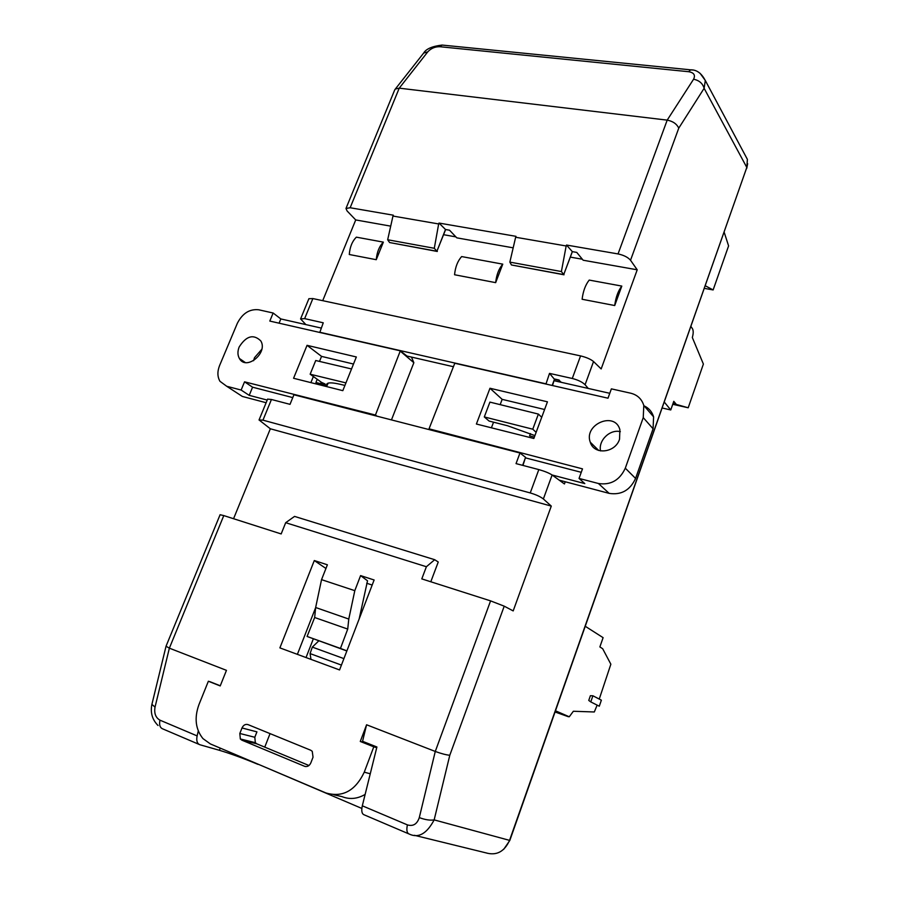 <?xml version="1.0" encoding="UTF-8"?>
<svg xmlns="http://www.w3.org/2000/svg" width="899" height="899" viewBox="0 0 899 899"><rect width="100%" height="100%" fill="white"/><g stroke="black" fill="none" stroke-linecap="round" stroke-linejoin="round"><path stroke-width="1.35" d="M408.494 833.744L364.129 814.809C361.825 813.898 361.218 810.898 362.308 805.807L376.906 746.99L362.555 741.304L366.59 724.774L360.274 741.461L368.871 743.81M430.801 581.765L438.251 561.999L434.689 559.706L426.396 566.73L421.788 578.889L490.584 600.88L504.227 606.173L513.183 610.915L551.289 506.092L270.341 428.778L233.56 518.712M360.274 741.461L373.793 746.822L364.264 772.174C355.319 790.839 342.53 797.761 325.91 792.952L210.377 743.934L202.96 738.607C195.499 729.269 194.162 717.941 198.949 704.614L208.366 681.24L220.21 685.937L226.458 670.351L169.372 648.168L155.033 707.108C153.999 713.323 155.639 717.683 159.955 720.166L197.117 735.899C196.196 740.675 197.117 743.619 199.893 744.743L219.412 750.294L220.266 748.125M297.378 654.36L315.628 607.668M313.346 638.807L306.031 657.551M310.975 659.383L310.065 653.573L312.324 647.111L318.797 640.852M359.173 618.894L367.522 580.799L360.589 575.596L354.802 590.665L348.778 619.051L347.722 629.075L314.661 617.512L307.087 636.458L346.845 650.966M582.35 259.238L570.618 257.159M563.752 274.498L572.371 251.641M455.883 236.875L443.926 234.763M436.959 251.124L445.634 229.526M513.183 247.832L456.804 237.853L449.522 230.2L445.499 229.503L439.015 223.064L438.667 223.952L392.964 216.052L387.671 239.752L434.296 248.281L438.667 223.952M559.009 380.311L561.302 382.345L559.009 380.311L554.458 379.288L549.514 373.388L545.963 384.053M552.492 385.547L554.391 379.468M322.719 300.671L355.723 219.94L390.717 226.143M593.542 361.544L585.08 384.727C582.35 382.064 578.079 379.974 572.281 378.479L580.574 355.903C586.384 357.319 590.699 359.195 593.542 361.544L601.161 368.938L637.211 269.801L630.525 260.249C627.974 257.283 623.805 255.17 618.04 253.934L667.193 120.129L399.235 88.158L350.149 207.748L345.98 208.478L347.081 210.939L355.723 219.94M563.718 274.588L561.392 271.543L566.168 245.978L515.644 237.246L509.857 262.115L511.452 264.969L563.718 274.588L572.315 251.63L576.765 252.417L583.159 260.227L637.211 269.801M376.265 259.699L349.284 254.507C349.868 247.056 352.228 241.269 356.364 237.156L383.356 242.134C379.266 246.304 376.906 252.158 376.265 259.699L383.356 242.134M495.664 282.646L454.557 274.746C455.332 266.992 457.692 260.924 461.659 256.575L502.766 264.149C498.878 268.599 496.506 274.768 495.664 282.646L502.766 264.149M614.714 305.536L621.805 286.084C618.141 290.838 615.781 297.311 614.714 305.536L582.114 299.266C583.114 291.141 585.485 284.747 589.216 280.083L621.805 286.084M565.235 481.763L564.437 483.954L552.121 474.998L543.367 498.967L551.289 506.092M744.282 153.549L747.395 159.404L746.811 167.45L509.519 840.464C504.305 851.825 496.36 855.938 485.662 852.791L414.394 835.306M585.08 384.727L588.249 388.435M744.642 154.223L747.035 158.718L744.642 154.223M522.622 465.345L525.578 457.355L519.97 453.006L293.917 394.773L290.017 404.348L271.442 399.482L262.957 420.159L259.058 419.945L270.341 428.778M580.574 355.903L312.874 298.569L304.637 318.628L300.592 318.909L305.874 324.606M258.092 764.172L361.836 808.437M366.59 724.774L435.273 751.452C441.184 753.62 446.016 754.89 449.792 755.272L434.161 819.888C426.767 833.766 418.44 838.475 409.169 834.025C406.899 833.126 406.303 830.08 407.404 824.889C413.124 826.574 417.091 824.147 419.294 817.607C425.182 819.798 430.138 820.562 434.161 819.888L509.823 840.441L746.732 167.641M258.002 764.375C243.629 758.396 230.762 753.71 219.412 750.294M209.973 681.7L220.266 685.78M198.286 730.999L197.117 735.899M151.897 704.378L155.033 707.108M151.909 704.355L166.045 646.212L169.36 648.168L223.784 515.588L281.173 533.939L285.68 522.701L294.557 516.408L434.689 559.706M220.098 514.734L223.784 515.588M426.396 566.73L285.68 522.701M360.589 575.596L374.119 579.99L339.564 669.946L279.892 647.887L314.302 560.538L327.393 564.797L321.539 579.641L354.802 590.665M239.819 733.472L242 727.965C243.438 725.032 245.438 723.909 248 724.605L310.762 750.249L312.245 751.317L313.032 757.183L310.84 762.88C309.38 765.926 307.289 767.061 304.581 766.296L241.853 740.158L240.336 738.978L239.819 733.472L254.81 737.27L255.338 742.675L256.844 743.844L308.975 765.51M509.857 262.115L561.392 271.543M564.021 274.791L512.295 265.126M434.296 248.281L436.903 251.259L389.615 242.55L387.671 239.752M437.33 251.473L390.481 242.708M572.315 251.63L566.516 245.045L566.168 245.978M700.04 73.246L705.31 80.494L704.119 88.316L678.756 128.152C676.745 123.893 672.89 121.23 667.193 120.129L693.567 79.247C695.601 75.168 693.983 72.662 688.713 71.718L439.869 46.714C435.06 46.613 431.026 48.321 427.767 51.861L399.246 88.158M436.903 251.259L445.499 229.503M515.644 237.246L515.992 236.336L439.015 223.064M394.706 89.945L395.324 89.035L399.235 88.158M392.964 216.052L393.312 215.187L350.149 207.748M566.516 245.045L618.04 253.934M746.811 167.45L704.119 88.316C702.658 83.349 699.141 80.326 693.567 79.247M423.092 53.783L423.631 53.086M395.324 89.035L423.665 53.063L427.767 51.861M368.781 744.057L376.838 747.249M317.212 379.277L315.92 382.491L327.236 385.323L328.113 383.143M534.366 437.083L529.601 435.891L530.455 433.599M581.248 472.312L525.387 457.849L522.948 465.424M262.957 420.159L530.241 492.933L538.816 469.593C544.648 471.233 549.075 473.031 552.121 474.998M519.97 453.006L516.037 463.614L538.816 469.593M267.61 399.134L271.442 399.482M543.367 498.967C540.434 496.675 536.062 494.664 530.241 492.933M304.637 318.628L323.247 322.797L319.786 332.473M406.236 355.88L453.017 366.623M319.426 332.169L545.671 383.749M572.281 378.479L549.514 373.388M552.166 385.469L554.458 379.288M308.896 298.715L312.874 298.569M320.617 383.671L321.235 382.165M559.111 380.041L554.559 379.007M347.722 629.075L340.451 648.437L346.89 650.865M314.661 617.512L315.65 607.51L321.539 579.641M340.451 648.437L307.087 636.458M373.793 746.822L376.726 747.71M208.366 681.24L210.703 681.993M314.302 560.538L325.944 568.483M366.736 583.26L372.175 585.035M365.129 794.424C357.353 798.93 349.644 799.661 342.013 796.626L333.99 794.795M242 727.965L256.934 731.865L254.81 737.27M672.744 404.303L688.207 407.775L673.025 403.505M676.149 404.213L673.789 401.336L670.766 409.955L664.339 402.134M688.207 407.775L703.389 364.073L692.32 337.496C693.432 333.619 693.489 330.708 692.5 328.753L690.983 326.539M705.344 285.792L713.132 289.939L728.595 245.899L724.201 232.313M713.132 289.939L704.434 288.377M662.248 408.022L670.766 409.955M585.305 626.311L603.105 637.661L599.869 646.932L602.678 648.73L610.859 664.215L599.251 699.074M555.312 711.39L561.987 714.447L555.099 712.008M597.15 705.131L594.306 711.974L573.348 711.266L569.269 716.784L555.515 710.806M590.396 695.702L588.755 700.422L590.767 701.905L592.902 695.781L590.396 695.702M592.902 695.781L601.375 700.175L599.285 706.209L590.767 701.905M356.341 356.97L307.053 345.328L293.568 378.265L342.822 390.66L356.341 356.97M376.973 416.17L375.445 415.035L400.313 350.835L269.801 321.067L273.15 313.021L258.665 309.773C249.551 308.84 242.449 313.346 237.336 323.303L219.603 365.511C217.243 371.501 217.356 376.771 219.963 381.3L226.705 386.267L241.134 390.042L244.55 381.828L252.585 387.199L292.771 397.605M375.445 415.035L244.55 381.828M239.19 346.935C237.471 351.284 237.538 355.127 239.381 358.465C246.09 371.118 268.374 352.835 260.755 340.867C253.462 333.844 246.27 335.866 239.19 346.935M353.509 364.039L321.55 356.386L319.505 361.409M313.369 376.512L310.885 382.626M236.415 392.582L242.337 396.437L266.138 402.73M391.458 419.9L413.855 362.713L411.461 357.072M261.778 349.318L254.496 357.701L253.574 360.713M321.112 328.045L280.836 318.943L279.083 323.191M406.955 356.038L400.313 350.835M400.538 351.374L413.855 362.713M267.217 400.077L249.203 395.346L252.585 387.199M273.15 313.021L280.836 318.943M241.134 390.042L249.203 395.346M321.55 356.386L307.053 345.328M345.935 382.895L310.155 374.209L321.527 382.378L325.101 383.985M310.155 374.209L315.729 360.521L351.531 368.961M344.913 385.435L340.743 384.424C332.439 382.468 327.775 382.367 326.742 384.109M476.391 424.025L533.849 438.487L547.446 401.819L489.977 388.256L476.391 424.025M653.079 428.778L635.571 478.425L625.299 468.188L643.246 417.619L653.079 428.778L653.595 416.833C652.022 411.663 648.786 407.966 643.875 405.752M625.299 468.188C619.681 480.257 610.713 485.359 598.397 483.493L579.046 478.425L582.496 468.862L429.037 428.823L454.782 363.252L608.005 398.201L611.376 388.862L630.716 393.2C637.391 394.886 641.751 398.976 643.796 405.471L643.246 417.619M619.546 439.229L619.883 429.632C614.849 410.922 583.485 424.395 590.272 442.196C593.846 455.197 615.242 453.163 619.546 439.229M544.592 409.506L502.159 399.358L500.159 404.64M493.54 422.182L491.416 427.812M598.397 483.493L609.162 493.371C621.276 495.248 630.075 490.258 635.571 478.425M609.162 493.371L559.257 480.178M620.344 431.644C609.904 429.025 598.161 440.488 600.566 450.927M552.132 474.998L584.811 483.595L579.046 478.425M554.267 380.749L609.769 393.301M502.159 399.358L489.977 388.256M541.704 417.293L538.389 414.079L489.921 402.111L484.291 416.934L489.09 421.058L507.519 425.744L534.916 435.599M538.389 414.079L532.77 429.194L536.13 432.34M484.291 416.934L532.77 429.194M312.324 647.111L343.912 658.619M504.227 606.173L449.792 755.272M678.756 128.152L630.525 260.249M270.048 733.618L264.755 747.125M362.308 805.807L407.404 824.889M199.061 744.383L162.741 728.887C159.966 727.763 159.044 724.864 159.955 720.166M341.418 665.091L310.065 653.573M419.294 817.607L435.273 751.452L490.584 600.88M444.14 45.276L442.094 45.062L439.869 46.714M692.331 70.043L690.646 69.841L688.713 71.718M348.767 619.051L315.65 607.51M364.264 772.174L370.253 773.781M304.581 766.296L305.525 766.555M256.844 743.844L241.853 740.158M561.987 714.447L568.415 716.739M242.337 396.437L226.705 386.267M151.852 704.591C150.257 712.806 152.324 719.773 158.033 725.493M220.109 514.7L166.124 646.021M345.991 208.444L394.594 90.215M423.654 53.063C426.047 48.928 432.183 46.265 442.072 45.062L690.634 69.841C696.624 69.661 701.512 73.212 705.277 80.505M705.344 80.562L747.372 159.348M503.687 849.353L509.823 840.441M747.653 163.663L746.754 168.315M267.632 399.077L259.036 420.002M308.919 298.659L300.569 318.965M255.305 742.664L240.303 738.967M239.381 358.465L245.213 362.499M653.595 416.833L643.796 405.471M590.272 442.196L598.723 450.478"/></g></svg>
